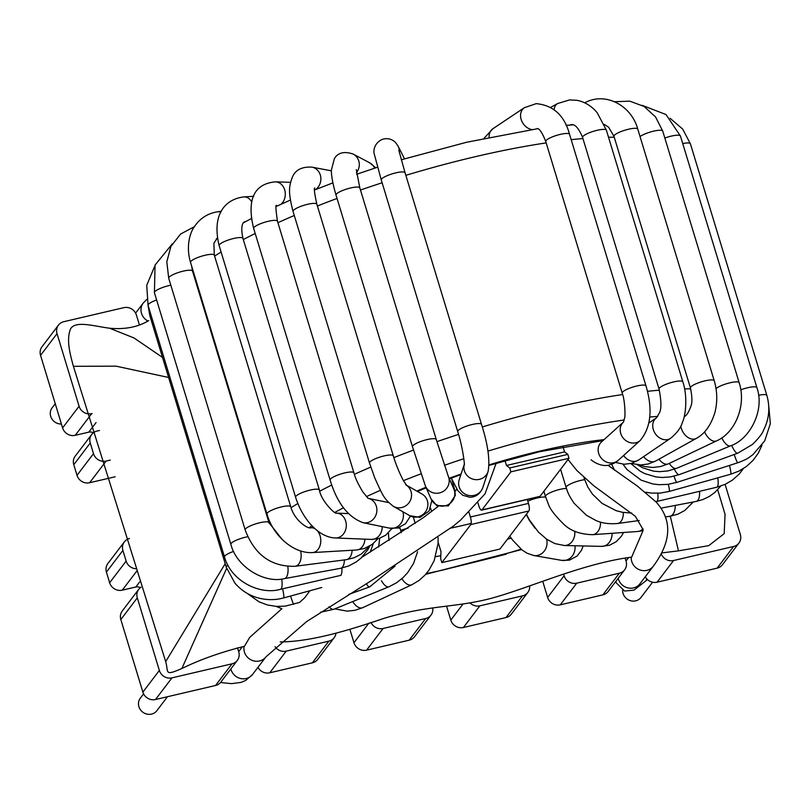 <?xml version="1.0" encoding="UTF-8"?>
<svg xmlns="http://www.w3.org/2000/svg" width="811" height="811" viewBox="0 0 811 811"><rect width="100%" height="100%" fill="white"/><g stroke="black" fill="none" stroke-linecap="round" stroke-linejoin="round"><path stroke-width="1.22" d="M247.041 593.267L258.993 601.813L267.407 604.955L276.298 606.405L285.249 606.131L299.512 602.451L304.601 597.91L309.883 590.743M244.111 646.347A12.439 11.628 -142.7 0 0 251.268 659.992A12.439 11.628 -142.7 0 0 265.937 656.869A12.439 11.628 -142.7 0 1 265.937 656.869L252.566 674.448A12.439 11.628 -142.7 0 1 240.35 678.452A12.439 11.628 -142.7 0 1 230.851 668.903M607.936 465.271L637.294 486.022L655.764 501.705L716.731 487.239A12.439 3.335 76.7 0 0 717.796 477.841M642.941 528.65A12.439 8.789 86 0 1 639.798 531.033A12.439 8.789 86 0 1 637.872 531.479L643.052 530.658L643.001 529.441L635.358 516.303L593.966 485.921L576.895 470.532L568.035 459.523M646.519 578.557A12.439 4.319 50 0 1 645.891 580.828L647.442 579.52M639.129 584.741L639.899 583.839A12.439 11.628 -142.7 0 1 639.889 583.849A12.439 11.628 -142.7 0 1 627.663 587.843A12.439 11.628 -142.7 0 1 618.185 578.304M509.724 467.967L506.469 465.473L564.568 451.889L567.822 454.383L509.724 467.967L510.9 471.84L481.947 509.916A6.214 1.744 -103.2 0 1 481.592 510.16A6.214 1.744 -103.2 0 1 478.845 505.871L477.963 502.962M528.904 510.971L470.806 524.565L441.853 562.641L499.951 549.047L528.904 510.971A6.214 1.744 76.8 0 0 528.478 503.408L527.282 499.475M470.806 524.565A6.214 1.744 -103.2 0 0 470.38 517.002L468.991 512.41M438.143 542.224L440.991 551.581L440.677 558.769L441.853 562.641M564.568 451.889L562.996 446.689M506.469 465.473L505.01 460.668M510.9 471.84L568.998 458.256L540.045 496.332A6.214 1.744 76.8 0 1 539.7 496.575L481.592 510.16M567.822 454.383L568.998 458.256M643.042 530.658L631.657 557.127C581.639 563.655 530.242 587.833 490.473 598.528C454.971 607.753 429.029 604.965 384.505 618.185C351.7 629.255 312.823 641.694 280.241 641.927M276.105 606.385L281.883 608.716L249.737 637.365L244.466 646.276C221.008 652.156 200.135 659.566 181.846 668.528L226.624 568.359M521.088 549.199A238.322 51.752 -16.9 0 1 487.431 558.961L506.257 554.156M487.431 558.961L441.823 570.285A238.322 51.752 -16.9 0 1 426.302 573.61M181.846 668.528C163.69 676.465 168.779 672.045 165.687 661.614L73.406 366.319C70.03 353.951 66.107 339.677 70.598 328.8C75.747 320.345 93.985 326.225 109.597 328.222C124.935 329.631 137.982 327.097 148.717 320.609M109.597 328.222L134.089 338.005L162.524 357.438M717.674 489.743L725.044 514.225L724.203 533.618L708.773 545.641L678.483 550.851L661.847 552.909M678.483 550.851L670.312 516.232M73.406 366.319L115.943 366.146L168.607 377.47M165.687 661.614L225.194 563.706M167.471 696.73L156.847 710.7A10.361 9.691 -142.7 0 1 142.736 712.139A10.361 9.691 -142.7 0 1 140.344 698.149L143.598 693.881M93.306 432.831A6.214 5.809 37.3 0 0 88.784 432.151L75.23 435.325A10.361 9.691 -142.7 0 1 62.599 427.904L40.55 355.319A10.361 9.691 -142.7 0 1 41.99 346.784L58.463 325.11A10.361 9.691 37.3 0 0 57.034 333.656L79.083 406.23A10.361 9.691 37.3 0 0 91.704 413.651L92.119 413.549M115.152 476.777L89.636 482.738A10.361 9.691 -142.7 0 1 77.015 475.327L93.488 453.653L90.254 443.009A10.361 9.691 37.3 0 1 91.694 434.473A10.361 9.691 37.3 0 1 97.006 431.067L99.459 430.489M77.015 475.327L73.781 464.683A10.361 9.691 -142.7 0 1 75.21 456.147L91.694 434.473M215.533 685.488L232.017 663.814A10.361 9.691 37.3 0 0 237.319 660.407L220.845 682.081A10.361 9.691 -142.7 0 1 215.533 685.488L155.499 699.528A10.361 9.691 -142.7 0 1 142.878 692.118L120.819 619.533A10.361 9.691 -142.7 0 1 122.258 610.997L138.742 589.323A10.361 9.691 37.3 0 0 137.302 597.859L120.819 619.533M237.319 660.407A10.361 9.691 37.3 0 0 238.758 651.862L237.522 647.786M275.081 646.712A10.361 9.691 37.3 0 0 286.242 651.121L269.759 672.795A10.361 9.691 -142.7 0 1 257.959 667.352M312.367 662.83L328.85 641.156A10.361 9.691 37.3 0 0 334.152 637.75L317.669 659.424A10.361 9.691 -142.7 0 1 312.367 662.83L269.759 672.795M334.152 637.75A10.361 9.691 37.3 0 0 335.936 633.411M409.2 640.183L425.674 618.509A10.361 9.691 37.3 0 0 430.986 615.103L414.502 636.777A10.361 9.691 -142.7 0 1 409.2 640.183L366.592 650.148A10.361 9.691 -142.7 0 1 353.971 642.738L349.876 629.275M370.972 622.432A10.361 9.691 37.3 0 0 383.076 628.474L366.592 650.148M430.986 615.103A10.361 9.691 37.3 0 0 432.739 607.936M506.023 617.536L522.507 595.862A10.361 9.691 37.3 0 0 527.819 592.456L511.335 614.13A10.361 9.691 -142.7 0 1 506.023 617.536L463.426 627.501A10.361 9.691 -142.7 0 1 450.794 620.08L446.557 606.141M469.964 602.867A10.361 9.691 37.3 0 0 479.899 605.827L463.426 627.501M527.819 592.456A10.361 9.691 37.3 0 0 529.644 585.917M602.857 594.879L619.34 573.205A10.361 9.691 37.3 0 0 624.652 569.798L608.169 591.472A10.361 9.691 -142.7 0 1 602.857 594.879L560.249 604.844A10.361 9.691 -142.7 0 1 547.628 597.433L542.721 581.274M619.34 573.205L576.733 583.17A10.361 9.691 37.3 0 1 564.111 575.759L563.584 574.036M58.463 325.11A10.361 9.691 37.3 0 1 63.775 321.703L123.809 307.663A10.361 9.691 37.3 0 1 136.43 315.073L139.391 324.795M725.105 484.37L740.342 534.54A10.361 9.691 37.3 0 1 738.912 543.076A10.361 9.691 37.3 0 1 733.6 546.482L673.566 560.523L657.082 582.197A10.361 9.691 -142.7 0 1 645.282 576.753M738.912 543.076L722.429 564.75A10.361 9.691 -142.7 0 1 717.117 568.156L657.082 582.197M624.652 569.798A10.361 9.691 37.3 0 0 626.082 561.263L625.159 558.211M661.269 554.014A10.361 9.691 37.3 0 0 673.566 560.523M232.017 663.814L171.983 677.854A10.361 9.691 37.3 0 1 159.351 670.444L137.302 597.859M328.85 641.156L286.242 651.121M425.674 618.509L383.076 628.474M522.507 595.862L479.899 605.827M140.354 587.681A6.214 5.809 37.3 0 0 135.832 586.992L122.268 590.165A10.361 9.691 -142.7 0 1 109.647 582.754L106.413 572.11A10.361 9.691 -142.7 0 1 107.853 563.574L124.326 541.9A10.361 9.691 37.3 0 0 122.897 550.436L106.413 572.11M109.647 582.754L126.131 561.08A10.361 9.691 37.3 0 0 136.248 568.754M141.043 587.184A10.361 9.691 37.3 0 0 138.742 589.323M126.131 561.08L122.897 550.436M93.488 453.653A10.361 9.691 37.3 0 0 106.119 461.064L110.276 460.101M55.249 403.716L52.137 407.821A10.361 9.691 37.3 0 0 51.64 418.527A10.361 9.691 37.3 0 0 61.423 424.021M622.635 590.266A10.361 9.691 37.3 0 0 629.549 600.373A10.361 9.691 37.3 0 0 641.004 597.443L652.581 582.217M129.425 538.545A10.361 9.691 37.3 0 0 124.326 541.9M404.284 158.378A12.439 12.124 153.2 0 1 404.496 158.814L398.11 146.162A12.439 12.124 153.2 0 1 399.336 152.569M405.064 172.753L481.511 424.376A12.439 2.697 -16.9 0 0 467.602 425.795A12.439 2.697 -16.9 0 0 457.718 431.604L381.271 179.981A12.439 2.697 -16.9 0 1 391.155 174.172A12.439 2.697 -16.9 0 1 405.064 172.753L398.809 150.187M464.247 464.551A12.439 12.003 18.2 0 0 476.696 479.686A12.439 12.003 18.2 0 0 488.09 471.536C490.118 460.192 487.928 444.479 481.511 424.376M464.247 464.439L459.198 479.767A12.439 12.003 18.2 0 0 471.424 495.693A12.439 12.003 18.2 0 0 482.819 487.553L488.09 471.536M375.767 167.806L369.684 162.808A12.439 11.861 117.9 0 1 374.712 168.151M369.684 162.808L353.15 154.049A12.439 11.861 117.9 0 1 356.414 172.692M359.82 187.878L436.267 439.501A12.439 2.697 -16.9 0 0 427.914 439.41A12.439 2.697 -16.9 0 0 415.009 444.073A12.439 2.697 -16.9 0 0 412.475 446.729L336.028 195.106A12.439 2.697 -16.9 0 1 338.562 192.44A12.439 2.697 -16.9 0 1 351.457 187.777A12.439 2.697 -16.9 0 1 359.82 187.878L356.282 169.58M412.475 446.729L425.43 486.073A12.439 12.135 -23.6 0 0 445.036 490.067A12.439 12.135 -23.6 0 0 448.219 476.128L436.267 439.501M425.43 486.073L431.046 498.937A12.439 12.135 -23.6 0 0 450.663 502.932A12.439 12.135 -23.6 0 0 453.836 488.982L448.219 476.128M331.395 170.837L311.951 167.137A12.439 11.212 100.8 0 1 320.71 176.697A12.439 11.212 100.8 0 1 315.651 189.561M316.837 204.2L393.294 455.823A12.439 2.697 -16.9 0 0 380.612 456.846A12.439 2.697 -16.9 0 0 369.502 463.051L293.045 211.428A12.439 2.697 -16.9 0 1 304.166 205.224A12.439 2.697 -16.9 0 1 316.837 204.2C314.465 193.231 313.786 187.828 314.8 187.97M406.463 485.181L422.024 494.051A12.439 11.891 -60.3 0 1 426.191 510.737A12.439 11.891 -60.3 0 1 409.707 515.654L393.365 506.338A12.439 11.891 -60.3 0 0 409.585 501.887A12.439 11.891 -60.3 0 0 406.554 485.282M290.571 182.323L275.487 181.836A12.439 10.219 91.8 0 1 284.864 190.494A12.439 10.219 91.8 0 1 281.113 204.21M275.487 181.836C249.342 184.209 248.298 206.734 253.671 228.428A12.439 2.697 -16.9 0 1 264.781 222.234A12.439 2.697 -16.9 0 1 277.463 221.2C275.679 208.903 275.426 203.754 276.683 205.761M253.671 228.428L330.128 480.061A12.439 2.697 -16.9 0 1 341.238 473.857A12.439 2.697 -16.9 0 1 353.92 472.823L277.463 221.2M330.128 480.061C337.001 502.891 347.98 517.104 363.054 522.689A12.439 11.273 -78.4 0 0 376.537 513.12A12.439 11.273 -78.4 0 0 368.681 498.471M363.054 522.689L389.594 528.154A12.439 11.273 -78.4 0 0 400.441 524.007A12.439 11.273 -78.4 0 0 402.895 511.771M253.661 196.292L243.989 196.911A12.439 8.911 86.3 0 1 251.815 202.091M251.4 218.078A12.439 8.911 86.3 0 1 250.781 218.879M243.989 196.911C226.381 198.847 211.255 213.181 219.142 245.601A12.439 2.697 -16.9 0 1 230.253 239.397A12.439 2.697 -16.9 0 1 242.935 238.363C239.336 221.068 245.419 221.687 245.591 221.727M219.142 245.601L295.589 497.224A12.439 2.697 -16.9 0 1 306.7 491.02A12.439 2.697 -16.9 0 1 319.382 489.986L242.935 238.363M295.589 497.224C302.696 519.598 319.078 537.612 335.501 537.967A12.439 10.3 -87.7 0 0 346.297 525.964A12.439 10.3 -87.7 0 0 336.514 513.12L336.504 513.12C335.44 514.782 321.085 500.914 319.382 489.986M335.501 537.967L371.418 539.427A12.439 10.3 -87.7 0 0 382.224 526.633M221.352 211.276L218.047 211.712A12.439 7.319 82.4 0 1 220.835 212.229M218.047 211.712C207.93 213.222 200.033 218.22 194.366 226.725C190.017 232.473 185.749 246.524 190.524 262.379A12.439 2.697 -16.9 0 1 201.635 256.185A12.439 2.697 -16.9 0 1 214.317 255.151L213.881 243.29L217.368 237.917M190.524 262.379L266.971 514.002A12.439 2.697 -16.9 0 1 278.082 507.808A12.439 2.697 -16.9 0 1 290.764 506.774L214.317 255.151M266.971 514.002C272.597 534.733 292.73 553.71 312.499 552.585A12.439 9.012 -93.4 0 0 320.457 543.988A12.439 9.012 -93.4 0 0 317.081 530.424M315.276 528.924A12.439 9.012 -93.4 0 0 311.029 527.758C308.21 529.461 294.403 520.429 290.764 506.774M312.499 552.585L356.668 549.99A12.439 9.012 -93.4 0 0 364.92 539.163M194.397 226.674L180.579 234.055L170.918 246.382L166.802 261.852L168.718 278.254A12.439 2.697 -16.9 0 1 179.829 272.05A12.439 2.697 -16.9 0 1 192.511 271.026L191.599 265.917M168.718 278.254L245.165 529.877A12.439 2.697 -16.9 0 1 256.286 523.683A12.439 2.697 -16.9 0 1 268.968 522.649L192.511 271.026M245.165 529.877C254.532 554.805 271.209 566.93 295.194 566.271A12.439 7.441 -97.3 0 0 300.638 551.034M295.194 566.271L346.236 559.691A12.439 7.441 -97.3 0 0 352.156 550.253M172.277 243.888L155.053 265.055L154.414 292.72A12.439 2.697 -16.9 0 1 170.827 285.198M154.414 292.72L230.871 544.343A12.439 2.697 -16.9 0 1 247.781 536.73M230.871 544.343C236.7 567.568 265.035 583.667 284.347 578.638A12.439 5.626 -100.4 0 0 287.814 566.473M284.347 578.638L340.661 568.288A12.439 5.626 -100.4 0 0 344.381 559.935M154.445 266.829L146.74 285.33L148.058 305.341A12.439 2.697 -16.9 0 1 156.624 299.979M148.058 305.341L224.505 556.964A12.439 2.697 -16.9 0 1 233.629 551.409M224.505 556.964C231.064 581.193 260.047 595.294 280.403 589.313A12.439 3.649 -103 0 0 281.681 579.034M280.403 589.313L340.214 575.516A12.439 3.649 -103 0 0 341.847 568.055M147.987 305.098L149.842 315.702A12.439 2.697 -16.9 0 1 150.745 314.171M149.842 315.702L226.299 567.325A12.439 2.697 -16.9 0 1 227.942 565.226M226.299 567.325L234.926 583.139C240.999 590.215 248.531 595.081 257.533 597.748C266.495 600.191 275.162 600.262 283.536 597.95A12.439 1.551 -105.3 0 0 282.735 589.445A12.439 1.551 -105.3 0 0 282.583 588.806M293.724 604.276A12.439 0.598 -107.5 0 1 292.528 601.721A12.439 0.598 -107.5 0 1 290.531 596.034M348.75 594.412L369.634 586.911A12.439 2.727 -109.8 0 1 369.258 586.931A12.439 2.727 -109.8 0 1 366.319 583.687M401.232 532.715L400.239 528.802A12.439 2.697 163.1 0 0 400.026 528.488A12.439 2.697 163.1 0 0 397.948 527.971M392.676 528.539A12.439 2.697 163.1 0 0 391.804 528.721M320.386 612.305L333.899 609.243A12.439 4.765 -112.2 0 1 329.023 606.729M333.899 609.243L388.814 586.84A12.439 4.765 -112.2 0 1 381.444 580.727M408.055 528.214A12.439 2.697 163.1 0 0 400.695 530.404M334.831 608.868L347.118 611.139L355.015 610.298L362.73 607.682A12.439 6.66 -115 0 1 352.704 601.569M362.73 607.682L411.876 584.751A12.439 6.66 -115 0 1 401.891 578.699M146.7 299.462L143.223 303.091A12.439 11.628 37.3 0 0 147.886 321.024M489.124 137.272A12.439 9.864 -123.8 0 1 492.926 128.706L483.985 138.357M531.763 129.547A12.439 9.864 -123.8 0 1 521.301 119.876A12.439 9.864 -123.8 0 1 524.382 107.681L492.926 128.706M537.419 128.452C536.963 129.01 539.852 126.344 545.752 141.509A12.439 2.697 -16.9 0 1 551.855 137.1A12.439 2.697 -16.9 0 1 564.588 133.602A12.439 2.697 -16.9 0 1 569.545 134.281C564.436 115.476 553.325 105.268 536.193 103.646L524.382 107.681M545.752 141.509L622.199 393.132A12.439 2.697 -16.9 0 1 628.302 388.722A12.439 2.697 -16.9 0 1 641.045 385.225A12.439 2.697 -16.9 0 1 645.992 385.904L569.545 134.281M640.203 440.485L618.144 460.415A12.439 11.019 47.9 0 1 616.036 461.875A12.439 11.019 47.9 0 1 600.718 457.455A12.439 11.019 47.9 0 1 601.468 441.965L623.264 422.267A12.439 11.019 47.9 0 0 622.899 437.697A12.439 11.019 47.9 0 0 638.085 441.934A12.439 11.019 47.9 0 0 640.203 440.474L640.203 440.474C650.949 427.59 652.885 409.403 645.992 385.904M554.126 109.718A12.439 8.465 -118.8 0 1 557.613 103.544L550.699 107.356M569.606 125.33C573.762 122.735 578.091 126.769 582.592 137.424A12.439 2.697 -16.9 0 1 592.821 131.504A12.439 2.697 -16.9 0 1 606.141 129.851A12.439 2.697 -16.9 0 1 606.385 130.196L597.19 112.729C591.533 105.957 584.772 101.811 576.905 100.3L569.515 99.935L557.613 103.544M582.592 137.424L659.039 389.057A12.439 2.697 -16.9 0 1 669.268 383.137A12.439 2.697 -16.9 0 1 682.588 381.474A12.439 2.697 -16.9 0 1 682.842 381.819L606.385 130.196M656.525 417.797A12.439 9.955 55.8 0 0 655.288 433.672A12.439 9.955 55.8 0 0 670.504 438.356C676.82 433.256 680.804 427.904 682.436 422.288C685.66 415.719 687.819 396.63 682.842 381.819M623.588 455.498A12.439 9.955 55.8 0 0 638.662 459.979L670.504 438.356M584.883 102.896A12.439 6.802 -115.3 0 1 585.846 102.247L584.67 102.794M604.256 124.377L608.615 127.205L613.978 136.349A12.439 2.697 -16.9 0 1 625.099 130.155A12.439 2.697 -16.9 0 1 637.781 129.121C631.394 105.521 605.969 92.018 585.846 102.247M613.978 136.349L690.435 387.972A12.439 2.697 -16.9 0 1 701.545 381.778A12.439 2.697 -16.9 0 1 714.227 380.744L637.781 129.121M684.19 416.672A12.439 8.576 60.9 0 0 684.17 416.682L684.19 416.672C686.41 415.861 688.58 412.535 690.708 406.696C692.381 403.29 692.29 397.045 690.435 387.972M680.784 426.099A12.439 8.576 60.9 0 0 696.294 438.396C704.617 433.976 710.791 425.461 714.815 412.85C717.583 402.215 717.39 391.51 714.227 380.744M643.62 456.613A12.439 8.576 60.9 0 0 655.663 461.033L696.294 438.396M640.051 136.603A12.439 2.697 -16.9 0 1 653.058 131.291A12.439 2.697 -16.9 0 1 662.729 131.088L655.541 116.906L644.076 106.464L629.782 101.162L614.535 101.71M716.032 388.631A12.439 2.697 -16.9 0 1 728.896 383.066A12.439 2.697 -16.9 0 1 739.176 382.711L662.729 131.088M704.597 431.847A12.439 6.924 64.5 0 0 716.549 440.88C735.121 432.962 746.637 405.5 739.176 382.711M658.978 459.188A12.439 6.924 64.5 0 0 668.406 463.821L716.549 440.88M664.838 138.032A12.439 2.697 -16.9 0 1 680.449 136.025L665.983 114.533L642.018 105.288M740.798 389.838A12.439 2.697 -16.9 0 1 756.906 387.648L680.449 136.025M721.77 437.869A12.439 5.059 67.4 0 0 730.518 445.857C749.688 439.511 765.057 410.396 756.906 387.648M669.298 463.395A12.439 5.059 67.4 0 0 676.364 468.383L730.518 445.857M682.74 143.547A12.439 2.697 -16.9 0 1 690.404 143.78L682.7 129.111L670.109 118.305M758.549 395.302A12.439 2.697 -16.9 0 1 766.851 395.403L690.404 143.78M731.664 445.361A12.439 3.031 69.9 0 0 737.686 453.217L752.466 444.438C758.68 438.305 762.33 433.642 763.435 430.459C769.152 419.206 770.288 407.517 766.851 395.403M674.336 469.174A12.439 3.031 69.9 0 0 679.212 474.628L737.686 453.217M768.716 405.733A12.439 2.697 -16.9 0 1 768.727 405.743L770.328 423.677L764.753 440.799L752.973 454.616C748.381 457.749 748.381 458.803 737.767 462.767A12.439 0.912 72.2 0 1 734.178 454.505M673.961 476.209A12.439 0.912 72.2 0 0 676.81 482.393L737.767 462.767M729.484 465.433A12.439 1.227 74.4 0 1 730.721 474.222L738.933 471.09L746.515 466.406L753.105 460.324L758.346 453.085L761.965 445.188M668.355 484.319A12.439 1.227 74.4 0 1 669.197 491.446L730.721 474.222M657.772 493.24A12.439 3.335 76.7 0 1 656.545 501.522M699.518 491.324A12.439 5.342 79.2 0 1 699.558 491.942A12.439 5.342 79.2 0 1 696.183 501.421L702.813 499.566L709.26 496.494L714.805 492.49L720.705 486.113M584.366 477.902A12.439 2.697 163.1 0 0 584.265 478.531L587.782 486.985L592.466 494.122L601.985 503.337L616.117 510.677L622.442 512.299L631.779 513.079M675.259 505.425A12.439 7.177 82.2 0 1 673.982 512.501A12.439 7.177 82.2 0 1 669.653 516.323L677.925 514.154L684.839 510.433L693.263 501.979M623.324 512.461A12.439 7.177 82.2 0 1 622.047 519.658A12.439 7.177 82.2 0 1 617.718 523.48L639.19 520.53M584.63 479.686A12.439 2.697 163.1 0 0 571.917 483.275A12.439 2.697 163.1 0 0 566.139 487.553C567.619 491.628 567.842 494.071 574.107 503.276L586.414 515.259L595.609 520.338C601.671 523.207 609.041 524.251 617.718 523.48M600.495 522.081A12.439 8.789 86 0 1 594.483 534.246A12.439 8.789 86 0 1 592.577 534.682L637.872 531.479M566.423 488.435A12.439 2.697 163.1 0 0 547.891 493.889A12.439 2.697 163.1 0 0 545.468 496.484L548.337 503.986C549.777 508.75 554.896 515.482 563.726 524.17C570.478 530.84 580.098 534.348 592.577 534.682M612.062 533.303A12.439 10.127 91.3 0 1 601.661 546.371L609.436 545.256L616.147 541.758L621.459 536.152L623.558 532.492M574.735 531.195A12.439 10.127 91.3 0 1 564.426 545.519L601.661 546.371M545.681 497.173A12.439 2.697 163.1 0 0 527.809 501.188M574.938 545.752A12.439 11.151 99.9 0 1 561.749 560.381L569.352 560.168L577.118 556.042L581.528 550.182L583.17 545.945M546.563 539.153A12.439 11.151 99.9 0 1 533.739 555.505L561.749 560.381M655.562 501.411C672.512 519.648 671.741 541.272 653.26 566.271A12.439 11.628 -142.7 0 1 639.301 569.697A12.439 11.628 -142.7 0 1 631.242 557.198M471.191 523.419A155.428 33.748 -16.9 0 1 450.845 528.103M482.281 426.971A259.044 56.253 -16.9 0 1 552.291 408.186A259.044 56.253 -16.9 0 1 622.605 394.531M647.452 391.318A259.044 56.253 -16.9 0 1 659.373 390.182M684.575 388.875A259.044 56.253 -16.9 0 1 690.688 388.854M269.191 523.359A259.044 56.253 -16.9 0 1 270.266 522.487M291.068 507.716A259.044 56.253 -16.9 0 1 297.819 503.53M319.757 491.182A259.044 56.253 -16.9 0 1 331.78 485.029M354.387 474.303A259.044 56.253 -16.9 0 1 370.779 467.095M393.852 457.617A259.044 56.253 -16.9 0 1 413.498 450.075M436.936 441.66A259.044 56.253 -16.9 0 1 458.55 434.412M405.855 175.338A259.044 56.253 -16.9 0 1 475.834 156.564A259.044 56.253 -16.9 0 1 546.178 142.908M571.187 139.674A259.044 56.253 -16.9 0 1 582.937 138.549M608.534 137.252A259.044 56.253 -16.9 0 1 614.251 137.231M192.734 271.746A259.044 56.253 -16.9 0 1 193.241 271.33M214.601 256.094A259.044 56.253 -16.9 0 1 221.099 252.069M243.3 239.569A259.044 56.253 -16.9 0 1 255.201 233.467M277.92 222.69A259.044 56.253 -16.9 0 1 294.281 215.493M317.395 205.994A259.044 56.253 -16.9 0 1 337.052 198.462M360.479 190.038A259.044 56.253 -16.9 0 1 382.123 182.779M487.867 451.119A238.322 51.752 -16.9 0 1 553.71 433.398A238.322 51.752 -16.9 0 1 624.095 420.017M649.672 417.057A238.322 51.752 -16.9 0 1 657.731 416.408M684.413 415.668A238.322 51.752 -16.9 0 1 685.569 415.688M309.295 527.616A238.322 51.752 -16.9 0 1 312.032 525.832M334.781 512.44A238.322 51.752 -16.9 0 1 343.58 507.777M366.511 496.575A238.322 51.752 -16.9 0 1 380.44 490.31M403.493 480.649A238.322 51.752 -16.9 0 1 421.051 473.806M444.428 465.301A238.322 51.752 -16.9 0 1 463.841 458.712M489.114 464.855A176.149 38.249 -16.9 0 1 540.349 450.977A176.149 38.249 -16.9 0 1 604.073 439.613M511.173 538.098A176.149 38.249 -16.9 0 1 507.422 539.214M440.809 555.687A176.149 38.249 -16.9 0 1 435.649 556.67M416.813 491.081A176.149 38.249 -16.9 0 1 425.947 487.269M449.162 478.287A176.149 38.249 -16.9 0 1 461.094 474.019M528.478 503.408L470.38 517.002M481.947 509.916L540.045 496.332M62.599 427.904L79.083 406.23M75.23 435.325L91.704 413.651M88.784 432.151L96.073 422.561M90.254 443.009L73.781 464.683M368.883 623.122L353.971 642.738M463.071 603.952L450.794 620.08M564.111 575.759L547.628 597.433M576.733 583.17L560.249 604.844M40.55 355.319L57.034 333.656M717.117 568.156L733.6 546.482M155.499 699.528L171.983 677.854M142.878 692.118L159.351 670.444M122.268 590.165L136.816 571.045M135.832 586.992L139.624 582.004M89.636 482.738L106.119 461.064M398.11 146.162L395.413 142.341C391.52 138.752 387.06 137.799 382.032 139.492C372.928 143.831 373.638 152.863 374.206 153.816L381.271 179.981M457.718 431.604C463.142 448.321 464.977 467.136 464.227 464.744L464.48 463.76M482.819 487.553C480.335 493.767 476.037 497.021 469.934 497.285L462.716 495.247L457.911 490.777L451.301 478.064M353.15 154.049C344.239 151.089 337.984 152.6 334.396 158.571L331.385 170.077C331.293 172.621 331.537 179.738 336.028 195.106M431.046 498.937L436.774 505.577L448.351 505.912L455.326 495.43L454.88 490.787L451.859 479.423M311.951 167.137C301.702 166.6 295.153 170.026 292.284 177.427C289.284 185.881 287.733 191.001 293.014 211.306L293.045 211.428M393.294 455.823C396.609 467.318 402.976 480.335 404.04 481.592L406.716 485.454L405.682 484.735M369.502 463.051L374.804 478.034C383.583 497.275 383.968 498.643 393.365 506.338M409.707 515.654L420.027 517.398L429.039 511.092L431.837 500.559M353.92 472.823C355.096 477.699 358.097 484.116 362.943 492.084L368.082 498.329M388.672 502.577L368.64 498.441M389.594 528.154L397.633 528.052L405.429 523.815L410.488 516.07M348.385 513.596L336.514 513.12M371.418 539.427L379.021 538.494L385.783 535.159L391.946 528.498M313.816 527.596L311.039 527.758M356.668 549.99L364.321 548.51L372.127 544.434L377.825 538.818M268.968 522.649L281.904 539.163M346.236 559.691L354.164 557.735L361.148 554.177L369.735 546.026M340.661 568.288L348.801 565.916L356.556 561.719L361.047 558.09L367.92 549.594L369.857 545.955M340.214 575.516L341.025 575.323M373.354 543.471L370.151 552.23M321.734 587.509L283.536 597.95M378.605 547.03L379.7 538.281M388.986 540.552L388.388 532.949M369.634 586.911L395.109 566.058M399.803 527.373L400.239 528.802M388.814 586.84L396.498 582.805L403.077 577.625L407.609 572.728L413.529 563.473L417.604 551.723M413.336 517.175L415.222 523.369M411.876 584.751L419.034 580.463L425.025 575.06L429.049 570.042L434.159 560.725L438.092 543.411L438.082 537.683M430.55 508.041L431.614 511.538M143.223 303.091L135.609 313.107M265.937 656.869L306.659 621.55L372.188 580.118L453.339 526.126L460.506 520.155L485.029 493.869L496.15 463.243M456.846 489.276L454.981 491.253M438.295 506.297L423.352 517.641L361.909 557.269M252.566 674.448L245.713 680.419L240.918 682.426L231.571 683.632L220.491 682.507M242.428 646.691L238.687 651.618M622.199 393.132C625.109 400.198 625.484 417.858 624.46 418.334L623.527 422.034M618.144 460.415L613.876 463.375L608.554 465.179C606.577 465.818 599.197 466.325 591.067 459.796M659.039 389.057C661.391 400.969 661.512 408.916 659.394 412.89L656.535 417.787L648.901 422.967M638.662 459.979L631.698 463.294L624.227 464.277L615.508 462.432M655.663 461.033L648.334 463.983L640.741 464.956L631.252 463.426M668.406 463.821L660.63 466.538L652.754 467.45L644.857 466.609L639.332 464.926M676.364 468.383L667.838 470.938L659.657 471.667L653.514 471.14L642.971 467.927L637.345 464.764M679.212 474.628L670.352 476.929L661.928 477.486L655.977 476.929L644.816 473.614L640.082 471.13L630.816 463.547M676.81 482.393L667.777 484.39L658.877 484.684L652.865 483.964L641.288 480.234L627.065 469.62L622.97 464.206M669.197 491.446L660.286 493.078L651.517 493.098L645.566 492.226M614.556 470.279L611.707 464.328M743.423 468.565L739.145 474.131L732.303 480.203L725.034 484.4L716.731 487.239M660.914 508.162L696.183 501.421M583.961 477.527L584.265 478.531M665.456 516.901L669.653 516.323M560.594 469.295L566.139 487.553M543.887 491.273L545.468 496.484M564.426 545.519L554.917 543.603L546.685 539.234L538.413 532.077L529.512 520.125L526.42 514.245M535.169 528.356L529.319 520.358L526.238 514.478M533.739 555.505L527.069 553.214L521.98 549.919L512.511 539.964L509.815 536.081M645.891 580.828L633.959 590.144L624.602 591.037L616.259 582.856L615.884 581.335M628.586 557.633L626.011 561.019M653.26 566.271L639.899 583.839M602.989 440.586L539.193 451.798L489.104 465.372M417.483 491.466L426.18 487.806M449.375 478.764L460.891 474.638M572.809 124.843L566.098 125.381M537.865 128.655L466.66 142.239L401.263 159.777M216.365 238.809L217.399 238.13M243.564 222.711L251.461 218.534M276.409 206.359L290.399 200.084M314.526 190.007L332.885 182.88M356.617 174.284L377.52 167.228M521.544 549.574L425.684 574.33"/></g></svg>
